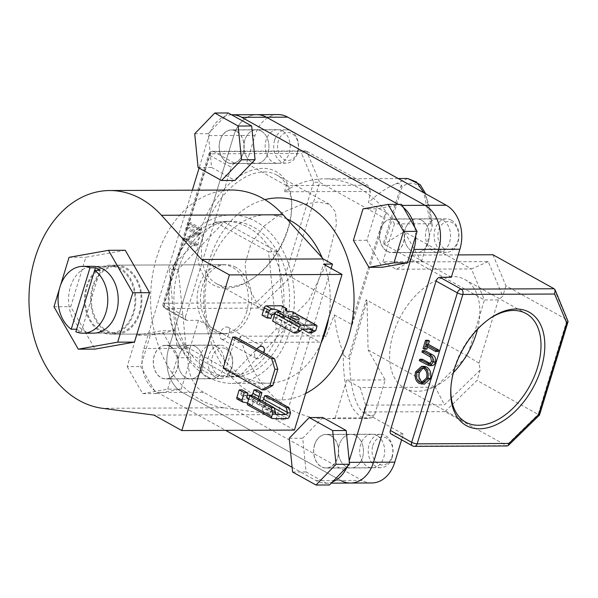 <?xml version="1.0" encoding="UTF-8"?>
<svg xmlns="http://www.w3.org/2000/svg" width="598" height="598" viewBox="0 0 598 598"><rect width="100%" height="100%" fill="white"/><g stroke="black" fill="none" stroke-linecap="round" stroke-linejoin="round"><path stroke-width="0.45" stroke-dasharray="2.99 2.24" d="M106.825 330.537A33.421 24.847 -90.2 0 0 116.408 333.071A33.421 24.847 -90.2 0 0 140.657 306.116A33.421 24.847 -90.2 0 0 125.707 268.771A33.421 24.847 -90.2 0 0 116.124 266.237A33.421 24.847 -90.2 0 0 91.875 293.192A33.421 24.847 -90.2 0 0 106.825 330.537M76.641 329.221A33.421 24.847 -90.2 0 0 78.891 330.649A33.421 24.847 -90.2 0 0 81.261 331.785L75.856 331.808M286.861 218.935A84.221 62.626 -90.2 0 0 267.276 214.802A84.221 62.626 -90.2 0 0 206.153 282.734A84.221 62.626 -90.2 0 0 243.835 376.845A84.221 62.626 -90.2 0 0 267.979 383.236A84.221 62.626 -90.2 0 0 320.947 343.379M328.646 318.196A84.221 62.626 -90.2 0 0 322.143 257.76M305.615 393.521A101.062 75.154 89.8 0 1 250.338 392.363A101.062 75.154 89.8 0 1 204.12 288.513A101.062 75.154 89.8 0 1 264.884 199.627M207.977 376.994A84.221 62.626 -90.2 0 0 232.121 383.385A84.221 62.626 -90.2 0 0 293.244 315.452A84.221 62.626 -90.2 0 0 255.563 221.342A84.221 62.626 -90.2 0 0 231.419 214.951A84.221 62.626 -90.2 0 0 170.295 282.884A84.221 62.626 -90.2 0 0 207.977 376.994M330.896 435.673A16.841 12.528 -90.2 0 0 326.067 434.395A16.841 12.528 -90.2 0 0 313.838 447.977A16.841 12.528 -90.2 0 0 321.38 466.799A16.841 12.528 -90.2 0 0 326.209 468.077A16.841 12.528 -90.2 0 0 338.431 454.495A16.841 12.528 -90.2 0 0 330.896 435.673M355.675 435.568A16.841 12.528 -90.2 0 0 350.839 434.29A16.841 12.528 -90.2 0 0 338.618 447.872A16.841 12.528 -90.2 0 0 346.152 466.694A16.841 12.528 -90.2 0 0 350.981 467.972A16.841 12.528 -90.2 0 0 363.21 454.39A16.841 12.528 -90.2 0 0 355.675 435.568A16.841 12.528 -90.2 0 0 350.839 434.29A16.841 12.528 -90.2 0 0 338.618 447.872A16.841 12.528 -90.2 0 0 346.152 466.694A16.841 12.528 -90.2 0 0 350.981 467.972A16.841 12.528 -90.2 0 0 363.21 454.39A16.841 12.528 -90.2 0 0 355.675 435.568M170.542 346.563A16.841 12.528 -90.2 0 0 165.713 345.285A16.841 12.528 -90.2 0 0 153.484 358.867A16.841 12.528 -90.2 0 0 161.019 377.689A16.841 12.528 -90.2 0 0 165.855 378.968A16.841 12.528 -90.2 0 0 178.077 365.385A16.841 12.528 -90.2 0 0 170.542 346.563M195.314 346.459A16.841 12.528 -90.2 0 0 190.485 345.181A16.841 12.528 -90.2 0 0 178.264 358.763A16.841 12.528 -90.2 0 0 185.799 377.585A16.841 12.528 -90.2 0 0 190.627 378.863A16.841 12.528 -90.2 0 0 202.849 365.281A16.841 12.528 -90.2 0 0 195.314 346.459A16.841 12.528 -90.2 0 0 190.485 345.181A16.841 12.528 -90.2 0 0 178.264 358.763A16.841 12.528 -90.2 0 0 185.799 377.585A16.841 12.528 -90.2 0 0 190.627 378.863A16.841 12.528 -90.2 0 0 202.849 365.281A16.841 12.528 -90.2 0 0 195.314 346.459M236.397 131.141A16.841 12.528 -90.2 0 0 231.568 129.863A16.841 12.528 -90.2 0 0 219.346 143.453A16.841 12.528 -90.2 0 0 226.881 162.275A16.841 12.528 -90.2 0 0 231.71 163.553A16.841 12.528 -90.2 0 0 243.939 149.963A16.841 12.528 -90.2 0 0 236.397 131.141M261.176 131.037A16.841 12.528 -90.2 0 0 256.348 129.759A16.841 12.528 -90.2 0 0 244.119 143.348A16.841 12.528 -90.2 0 0 251.661 162.17A16.841 12.528 -90.2 0 0 256.49 163.448A16.841 12.528 -90.2 0 0 268.711 149.859A16.841 12.528 -90.2 0 0 261.176 131.037A16.841 12.528 -90.2 0 0 256.348 129.759A16.841 12.528 -90.2 0 0 244.119 143.348A16.841 12.528 -90.2 0 0 251.661 162.17A16.841 12.528 -90.2 0 0 256.49 163.448A16.841 12.528 -90.2 0 0 268.711 149.859A16.841 12.528 -90.2 0 0 261.176 131.037M396.758 220.251A16.841 12.528 -90.2 0 0 391.929 218.973A16.841 12.528 -90.2 0 0 379.7 232.562A16.841 12.528 -90.2 0 0 387.235 251.384A16.841 12.528 -90.2 0 0 392.064 252.662A16.841 12.528 -90.2 0 0 404.293 239.073A16.841 12.528 -90.2 0 0 396.758 220.251M421.53 220.146A16.841 12.528 -90.2 0 0 416.701 218.868A16.841 12.528 -90.2 0 0 404.48 232.458A16.841 12.528 -90.2 0 0 412.015 251.28A16.841 12.528 -90.2 0 0 416.843 252.558A16.841 12.528 -90.2 0 0 429.065 238.968A16.841 12.528 -90.2 0 0 421.53 220.146A16.841 12.528 -90.2 0 0 416.701 218.868A16.841 12.528 -90.2 0 0 404.48 232.458A16.841 12.528 -90.2 0 0 412.015 251.28A16.841 12.528 -90.2 0 0 416.843 252.558A16.841 12.528 -90.2 0 0 429.065 238.968A16.841 12.528 -90.2 0 0 421.53 220.146M139.992 312.836A34.497 25.654 -90.2 0 0 116.124 265.161A34.497 25.654 -90.2 0 0 92.533 286.464A34.497 25.654 -90.2 0 0 116.408 334.147A34.497 25.654 -90.2 0 0 139.992 312.836M246.488 312.395A34.497 25.654 -90.2 0 0 222.613 264.712A34.497 25.654 -90.2 0 0 199.029 286.023A34.497 25.654 -90.2 0 0 222.905 333.706A34.497 25.654 -90.2 0 0 246.488 312.395M178.256 269.429L185.978 346.556L239.492 376.299L285.283 328.907L277.562 251.78L224.048 222.037L178.256 269.429L169.241 269.466L176.963 346.601L185.978 346.556M231.546 114.786A33.69 25.049 -90.2 0 0 209.016 135.589L199.089 168.053M209.016 135.589L233.788 135.484A33.69 25.049 -90.2 0 1 256.819 114.674A33.69 25.049 -90.2 0 0 233.788 135.484L168.696 348.417A33.69 25.049 -90.2 0 0 182.345 392.423L340.853 480.5A33.69 25.049 -90.2 0 0 350.51 483.057M192.324 190.186L143.916 348.522A33.69 25.049 -90.2 0 0 157.573 392.527L225.678 430.373M292.116 467.292L316.073 480.605A33.69 25.049 -90.2 0 0 325.731 483.162A33.69 25.049 -90.2 0 0 332.518 481.876M347.132 466.754A33.69 25.049 -90.2 0 0 348.761 462.351L349.21 460.879M415.73 235.769A33.69 25.049 -90.2 0 0 414.765 227.315M403.478 207.626A33.69 25.049 -90.2 0 0 400.204 205.42L398.335 204.381M176.963 346.601L230.484 376.336L276.276 328.945L268.554 251.818L215.033 222.075L169.241 269.466M215.033 222.075L224.048 222.037M230.484 376.336L239.492 376.299M276.276 328.945L285.283 328.907M268.554 251.818L277.562 251.78M81.261 331.785L100.045 270.333M101.892 331.172A33.421 24.847 -90.2 0 0 110.279 333.101A33.421 24.847 -90.2 0 0 134.535 306.139A33.421 24.847 -90.2 0 0 119.578 268.801A33.421 24.847 -90.2 0 0 110.002 266.26A33.421 24.847 -90.2 0 0 85.746 293.222A33.421 24.847 -90.2 0 0 100.696 330.559M116.124 266.237L93.243 266.334A33.421 24.847 -90.2 0 0 68.987 293.289A33.421 24.847 -90.2 0 0 83.937 330.627A33.421 24.847 -90.2 0 0 93.52 333.168L110.279 333.101M60.592 285.074L59.389 289.013M125.251 250.256L85.835 257.26L70.721 306.684L95.03 349.105M53.962 306.759L70.721 306.684M69.076 257.334L85.835 257.26M265.011 389.829L226.081 368.189L235.597 337.063M223.196 368.204L226.081 368.189M256.923 348.911A6.735 4.156 119.1 0 0 256.213 358.396A6.735 4.156 119.1 0 0 257.589 358.733A6.735 4.156 119.1 0 0 263.897 352.79M222.822 339.417A6.735 4.156 119.1 0 0 228.855 334.207A6.735 4.156 119.1 0 0 228.002 327.3A6.735 4.156 119.1 0 0 226.635 326.964A6.735 4.156 119.1 0 0 220.602 332.174A6.735 4.156 119.1 0 0 221.454 339.081A6.735 4.156 119.1 0 0 222.822 339.417M209.786 371.059A77.8 57.849 89.8 0 1 174.982 284.125A77.8 57.849 89.8 0 1 231.441 221.372A77.8 57.849 89.8 0 1 253.746 227.277A77.8 57.849 89.8 0 1 288.557 314.212A77.8 57.849 89.8 0 1 232.091 376.964A77.8 57.849 89.8 0 1 209.786 371.059M204.157 371.081A77.8 57.849 89.8 0 1 169.346 284.155A77.8 57.849 89.8 0 1 225.812 221.395A77.8 57.849 89.8 0 1 248.118 227.3A77.8 57.849 89.8 0 1 282.929 314.234A77.8 57.849 89.8 0 1 226.463 376.994A77.8 57.849 89.8 0 1 204.157 371.081M294.44 430.082L275.902 419.781L284.91 419.744L275.641 414.593L224.056 407.799A109.15 81.164 89.8 0 1 200.935 400.032A109.15 81.164 89.8 0 1 152.094 278.07A109.15 81.164 89.8 0 1 231.314 190.022M119.884 267.799A34.497 25.654 -90.2 0 0 109.995 265.183A34.497 25.654 -90.2 0 0 84.961 293.013A34.497 25.654 -90.2 0 0 100.397 331.554A34.497 25.654 -90.2 0 0 110.286 334.177A34.497 25.654 -90.2 0 0 135.32 306.348A34.497 25.654 -90.2 0 0 119.884 267.799M235.881 267.313A34.497 25.654 -90.2 0 0 225.992 264.697A34.497 25.654 -90.2 0 0 200.958 292.527A34.497 25.654 -90.2 0 0 216.394 331.068A34.497 25.654 -90.2 0 0 226.283 333.691A34.497 25.654 -90.2 0 0 251.317 305.862A34.497 25.654 -90.2 0 0 235.881 267.313M284.91 419.744L331.18 268.412M275.641 414.593L154.007 415.102M275.902 419.781L323.488 264.137M372.808 445.645A14.016 10.42 89.8 0 1 386.405 438.05A14.016 10.42 89.8 0 1 392.086 456.356A14.016 10.42 89.8 0 1 378.489 463.951A14.016 10.42 89.8 0 1 372.808 445.645M392.139 457.395A16.707 12.423 -90.2 0 0 380.575 434.298A16.707 12.423 -90.2 0 0 369.153 444.62A16.707 12.423 -90.2 0 0 380.717 467.718A16.707 12.423 -90.2 0 0 392.139 457.395M314.645 444.845A16.707 12.423 89.8 0 1 326.067 434.529A16.707 12.423 89.8 0 1 337.631 457.62A16.707 12.423 89.8 0 1 326.209 467.942A16.707 12.423 89.8 0 1 314.645 444.845M289.208 438.282L302.723 438.222L306.101 471.971L329.513 484.978M292.586 472.024L306.101 471.971M322.756 417.494L302.723 438.222M226.051 348.94A14.016 10.42 89.8 0 1 231.732 367.247A14.016 10.42 89.8 0 1 218.135 374.841A14.016 10.42 89.8 0 1 212.454 356.535A14.016 10.42 89.8 0 1 226.051 348.94M215.572 377.338A16.707 12.423 -90.2 0 0 220.356 378.609A16.707 12.423 -90.2 0 0 232.487 365.124A16.707 12.423 -90.2 0 0 225.012 346.459A16.707 12.423 -90.2 0 0 220.221 345.188A16.707 12.423 -90.2 0 0 208.089 358.665A16.707 12.423 -90.2 0 0 215.572 377.338M170.505 346.683A16.707 12.423 89.8 0 1 177.98 365.356A16.707 12.423 89.8 0 1 165.848 378.833A16.707 12.423 89.8 0 1 161.064 377.57A16.707 12.423 89.8 0 1 153.581 358.897A16.707 12.423 89.8 0 1 165.713 345.42A16.707 12.423 89.8 0 1 170.505 346.683M175.393 330.672L150.315 335.134L140.694 366.581L156.168 393.581L181.246 389.119L190.867 357.664L175.393 330.672L161.886 330.731L136.8 335.186L150.315 335.134M136.8 335.186L127.18 366.641L140.694 366.581M127.18 366.641L142.653 393.634L156.168 393.581M142.653 393.634L167.732 389.178L181.246 389.119M167.732 389.178L177.352 357.724L190.867 357.664M177.352 357.724L161.886 330.731M297.587 151.832A14.016 10.42 89.8 0 1 283.99 159.419A14.016 10.42 89.8 0 1 278.309 141.113A14.016 10.42 89.8 0 1 291.914 133.518A14.016 10.42 89.8 0 1 297.587 151.832M274.654 140.089A16.707 12.423 -90.2 0 0 286.218 163.187A16.707 12.423 -90.2 0 0 297.64 152.864A16.707 12.423 -90.2 0 0 286.076 129.773A16.707 12.423 -90.2 0 0 274.654 140.089M243.132 153.095A16.707 12.423 89.8 0 1 231.71 163.418A16.707 12.423 89.8 0 1 220.146 140.321A16.707 12.423 89.8 0 1 231.568 129.998A16.707 12.423 89.8 0 1 243.132 153.095M228.264 112.962L208.231 133.698L211.61 167.44L235.021 180.454M194.716 133.758L208.231 133.698M198.095 167.5L211.61 167.44M444.344 248.529A14.016 10.42 89.8 0 1 438.67 230.223A14.016 10.42 89.8 0 1 452.267 222.628A14.016 10.42 89.8 0 1 457.948 240.942A14.016 10.42 89.8 0 1 444.344 248.529M451.228 220.146A16.707 12.423 -90.2 0 0 446.437 218.883A16.707 12.423 -90.2 0 0 434.305 232.36A16.707 12.423 -90.2 0 0 441.787 251.033A16.707 12.423 -90.2 0 0 446.571 252.296A16.707 12.423 -90.2 0 0 458.703 238.819A16.707 12.423 -90.2 0 0 451.228 220.146M387.28 251.257A16.707 12.423 89.8 0 1 379.797 232.585A16.707 12.423 89.8 0 1 391.929 219.107A16.707 12.423 89.8 0 1 396.721 220.378A16.707 12.423 89.8 0 1 404.196 239.051A16.707 12.423 89.8 0 1 392.064 252.528A16.707 12.423 89.8 0 1 387.28 251.257M401.609 204.367L376.531 208.822L366.91 240.276L382.384 267.269M363.016 208.881L376.531 208.822M353.396 240.336L366.91 240.276M226.403 288.169A64.816 39.991 119.1 0 0 252.588 278.668A64.816 39.991 119.1 0 0 291.667 208.343A64.816 39.991 119.1 0 0 263.023 168.382A64.816 39.991 119.1 0 0 201.376 228.458A64.816 39.991 119.1 0 0 226.403 288.169M264.114 171.903A62.117 38.332 -60.9 0 1 276.739 175.005A62.117 38.332 -60.9 0 1 291.57 210.204A62.117 38.332 -60.9 0 1 254.113 277.607A62.117 38.332 -60.9 0 1 229.019 286.711A62.117 38.332 -60.9 0 1 216.394 283.609A62.117 38.332 -60.9 0 1 208.523 219.952A62.117 38.332 -60.9 0 1 264.114 171.903M477.488 329.289A62.117 38.332 119.1 0 0 464.908 279.565A62.117 38.332 119.1 0 0 452.282 276.463A62.117 38.332 119.1 0 0 396.683 324.512A62.117 38.332 119.1 0 0 404.554 388.169A62.117 38.332 119.1 0 0 417.18 391.271A62.117 38.332 119.1 0 0 453.426 372.599M376.934 435.479A16.841 12.528 -90.2 0 0 372.106 434.2A16.841 12.528 -90.2 0 0 359.884 447.782A16.841 12.528 -90.2 0 0 367.419 466.604A16.841 12.528 -90.2 0 0 372.248 467.883A16.841 12.528 -90.2 0 0 384.469 454.301A16.841 12.528 -90.2 0 0 376.934 435.479M216.581 346.369A16.841 12.528 -90.2 0 0 211.752 345.091A16.841 12.528 -90.2 0 0 199.523 358.673A16.841 12.528 -90.2 0 0 207.065 377.495A16.841 12.528 -90.2 0 0 211.894 378.773A16.841 12.528 -90.2 0 0 224.115 365.191A16.841 12.528 -90.2 0 0 216.581 346.369M282.435 130.947A16.841 12.528 -90.2 0 0 277.607 129.669A16.841 12.528 -90.2 0 0 265.385 143.258A16.841 12.528 -90.2 0 0 272.92 162.08A16.841 12.528 -90.2 0 0 277.749 163.359A16.841 12.528 -90.2 0 0 289.978 149.769A16.841 12.528 -90.2 0 0 282.435 130.947M442.797 220.057A16.841 12.528 -90.2 0 0 437.968 218.778A16.841 12.528 -90.2 0 0 425.739 232.368A16.841 12.528 -90.2 0 0 433.273 251.19A16.841 12.528 -90.2 0 0 438.11 252.468A16.841 12.528 -90.2 0 0 450.331 238.879A16.841 12.528 -90.2 0 0 442.797 220.057M283.123 316.776L297.146 312.246L308.957 300.099L327.076 262.313L336.382 224.594L335.5 211.916L329.476 204.307L318.218 201.967L301.086 204.763L281.912 212.836L264.196 225.917L251.025 243.513L245.038 263.98L247.131 284.237L255.929 301.317L269.122 312.911L283.123 316.776M343.2 352.738C343.185 378.848 346.593 397.715 353.425 409.338L359.615 416.215L366.918 418.533L371.283 417.808L335.119 417.957A119.929 89.184 89.8 0 1 325.432 418.705A119.929 89.184 89.8 0 1 291.047 409.6A119.929 89.184 89.8 0 1 240.276 336.24L326.224 335.882L334.289 314.854A119.929 89.184 -90.2 0 0 343.2 352.738C344.201 355.832 345.861 357.783 348.178 358.583L349.643 358.277L367.052 301.347L368.084 349.882L435.284 387.227L360.146 387.541L365.602 405.145L363.509 411.992L403.366 434.141L401.624 439.836M438.356 351.519L427.959 345.741L427.563 347.034M426.92 349.135L425.731 348.477L428.235 340.292M431.943 365.64L422.016 360.646L422.442 359.249M430.268 363.584L431.749 364.062L434.253 361.528L433.326 357.081L424.632 352.065L425.066 350.667M424.386 384.148L421.882 383.453C418.286 380.963 417.06 377.136 418.204 371.956L424.244 366.335M365.602 405.145L444.478 404.816L480.179 370.02L479.013 363.195L498.351 299.942L502.754 296.204L488.26 261.618L409.383 261.946L396.31 269.25L382.87 261.782L421.418 261.618L404.248 231.59L384.596 243.962L402.005 187.032C416.806 174.96 430.201 192.691 432.055 226.821L432.257 225.341L430.612 223.749L394.448 223.899A119.929 89.184 89.8 0 0 324.422 178.847A119.929 89.184 89.8 0 0 284.446 191.779L370.386 191.42L368.547 202.782A119.929 89.184 -90.2 0 1 394.673 184.371C396.982 183.123 399.18 183.317 401.258 184.954L402.005 187.032M421.418 261.618L432.055 226.821M371.283 417.808L372.046 417.681L374.617 414.713L385.254 379.909L368.084 349.882M374.617 414.713C360.452 420.828 349.329 395.682 349.643 358.277M430.612 223.749L423.795 192.75M407.716 178.503L394.673 184.371M370.386 191.42L367.792 185.223L306.617 151.227L305.369 150.92L301.571 153.424L313.666 182.278L319.624 182.263L383.58 217.799L386.428 212.716L368.547 202.782M284.446 191.779L286.345 185.567L367.792 185.223M335.119 417.957L346.705 380.074L360.146 387.541M371.769 482.967A33.69 25.049 89.8 0 1 362.111 480.411L340.853 480.5L182.345 392.423L203.612 392.333L362.111 480.411M203.612 392.333A33.69 25.049 89.8 0 1 189.955 348.328L168.696 348.417A33.69 25.049 -90.2 0 0 182.345 392.423L157.573 392.527M240.276 336.24L238.378 342.46L198.521 320.311L189.955 348.328M382.87 261.782L394.448 223.899M286.345 185.567L246.488 163.418L255.054 135.395A33.69 25.049 89.8 0 1 278.085 114.584M451.333 277.248L411.476 255.099L458.165 254.905M409.383 261.946L411.476 255.099M238.378 342.46L319.825 342.116L326.224 335.882M480.179 370.02L477.002 380.425L444.957 411.656L507.209 445.959M363.509 411.992L444.957 411.656M334.289 314.854L352.162 324.789L354.644 312.44L383.58 217.799M354.644 312.44L290.688 276.896L319.624 182.263L306.617 151.227L213.725 151.615L235.044 163.463L246.488 163.418M492.924 254.755L505.93 285.792L567.106 319.788L538.178 414.421L477.002 380.425M505.93 285.792L502.754 296.204M198.521 320.311L187.077 320.356L165.758 308.508L258.65 308.12L319.825 342.116M190.014 223.906L190.441 222.508L202.027 228.944L201.601 230.342L190.014 223.906L187.309 223.914L187.735 222.516L190.441 222.508M197.646 233.751L188.549 228.69L188.975 227.3L200.562 233.736L188.206 239.245L197.325 244.313L196.899 245.711L185.313 239.267L197.646 233.751L194.941 233.758L185.843 228.705L188.549 228.69M185.515 316.634L231.202 167.208L209.883 155.36L164.196 304.786L185.515 316.634A4.044 2.497 119.1 0 0 186.255 320.154A4.044 2.497 119.1 0 0 187.077 320.356M538.723 414.436C539.897 415.259 539.71 415.259 538.178 414.421L506.132 445.645L413.248 446.041L391.929 434.193L403.366 434.141M255.054 135.395L233.788 135.484L168.696 348.417L143.916 348.522M235.044 163.463A4.044 2.497 119.1 0 0 231.202 167.208M391.929 434.193A4.044 2.497 -60.9 0 1 391.107 433.991M489.119 319.04A62.117 38.332 119.1 0 0 488.364 319.564A62.117 38.332 119.1 0 0 450.907 386.966A62.117 38.332 119.1 0 0 450.87 387.885M346.705 380.074L385.254 379.909M396.31 269.25L471.448 268.936L404.248 231.59M352.162 324.789L386.428 212.716M401.258 184.954L383.281 243.752L484.455 299.972L467.322 356.004L366.155 299.785L348.178 358.583M367.052 301.347L366.155 299.785M479.013 363.195L467.322 356.004L435.284 387.227L444.478 404.816M488.26 261.618L471.448 268.936L484.455 299.972L498.351 299.942M383.281 243.752L384.596 243.962M313.666 182.278L285.68 273.817L290.688 276.896L258.65 308.12C256.976 306.953 256.056 305.189 255.892 302.842L164.121 303.231L209.801 153.806L301.571 153.424M568.063 320.737L567.106 319.788L554.099 288.752M185.843 228.705L186.27 227.307L188.975 227.3M186.27 227.307L197.856 233.743L185.507 239.252L194.627 244.32L194.193 245.718L182.607 239.282L185.41 238.953M182.704 238.961L194.941 233.758M182.607 239.282L185.313 239.267M194.193 245.718L196.899 245.711M194.627 244.32L197.325 244.313M185.507 239.252L188.206 239.245M197.766 234.042L200.472 234.027M197.856 233.743L200.562 233.736M187.735 222.516L199.321 228.959L202.027 228.944M199.321 228.959L198.895 230.357L201.601 230.342M198.895 230.357L187.309 223.914M419.176 383.46L421.882 383.453M415.505 371.971L418.204 371.956M423.69 368.465L426.396 368.45L423.018 368.151M422.943 382.354L424.288 382.6L429.222 377.996C430.261 373.735 429.319 370.551 426.396 368.45M426.516 378.011L429.222 377.996M419.31 360.661L422.016 360.646M428.833 365.625L431.539 365.617M421.934 352.08L424.632 352.065M430.627 357.096L433.326 357.081M431.554 361.536L434.253 361.528M429.79 363.905L430.941 363.905M425.26 345.756L427.959 345.741M423.033 348.485L425.731 348.477M264.645 405.339A4.515 1.166 -163 0 1 269.534 406.468A4.515 1.166 -163 0 1 272.068 408.382A4.515 1.166 -163 0 1 270.857 408.793A4.515 1.166 -163 0 1 265.968 407.664A4.515 1.166 -163 0 1 263.434 405.743A4.515 1.166 -163 0 1 264.645 405.339M269.638 412.777A4.515 1.166 17 0 0 270.849 412.366A4.515 1.166 17 0 0 268.315 410.452A4.515 1.166 17 0 0 263.426 409.324A4.515 1.166 17 0 0 262.216 409.727A4.515 1.166 17 0 0 264.75 411.648A4.515 1.166 17 0 0 269.638 412.777M247.512 403.119A8.088 2.086 17 0 1 252.311 405.085L248.26 405.108A2.018 1.248 119.1 0 1 247.849 405.003M242.87 402.11L237.69 399.232L252.737 399.172L257.917 402.05A8.088 2.086 17 0 0 256.923 402.671A8.088 2.086 17 0 0 259.248 405.063L260.466 401.071L261.64 401.071A2.018 1.248 119.1 0 0 262.051 400.989M267.508 395.697L265.228 403.172A2.018 1.248 119.1 0 1 263.299 405.04L259.248 405.063M252.64 395.756L251.579 399.247A2.018 1.248 119.1 0 0 251.945 401.004A2.018 1.248 119.1 0 0 252.356 401.109L253.53 401.101A8.088 2.086 -163 0 0 248.903 399.187L247.983 398.806M260.466 401.071A8.088 2.086 -163 0 1 258.179 399.15L256.923 402.671M247.303 395.211L241.794 395.233L247.318 398.305M259.771 399.718L254.658 397.296L256.946 389.829M246.869 396.631L241.009 393.372L242.078 389.889M254.658 397.296A2.018 1.248 -60.9 0 1 252.737 399.172M237.69 399.232A2.018 1.248 -60.9 0 1 237.279 399.135M241.009 393.372A2.018 1.248 119.1 0 0 241.383 395.136A2.018 1.248 119.1 0 0 241.794 395.233M257.917 402.05L259.667 400.077M252.311 405.085L253.53 401.101M296.967 323.369A4.515 1.166 17 0 0 298.185 322.965A4.515 1.166 17 0 0 295.651 321.044A4.515 1.166 17 0 0 290.763 319.915A4.515 1.166 17 0 0 289.552 320.326A4.515 1.166 17 0 0 292.078 322.24A4.515 1.166 17 0 0 296.967 323.369M296.9 332.944L275.484 321.051L272.598 321.059M316.828 326.957L292.631 313.516L290.351 320.984L287.466 320.999L288.535 317.508A2.018 1.248 119.1 0 0 288.161 315.751A2.018 1.248 119.1 0 0 287.75 315.647L286.584 315.654L287.802 311.67M311.76 332.884L290.351 320.984M302.252 329.214L287.466 320.999M286.868 311.102L284.79 317.897A8.088 2.086 17 0 0 282.764 318.383L284.297 313.726L277.188 309.779L267.904 309.816L275.013 313.771A8.088 2.086 17 0 1 279.647 315.684L278.474 315.692A2.018 1.248 119.1 0 0 276.553 317.56L275.484 321.051M285.47 309.286L284.297 313.726A8.088 2.086 17 0 0 286.584 315.654M292.631 313.516A2.018 1.248 119.1 0 0 292.265 311.752M270.782 318.435L264.921 315.176L262.036 315.191M284.79 317.897L279.782 315.116L276.904 315.124L277.965 311.64L283.826 314.899M287.07 310.422L282.069 307.641L279.782 315.116M282.764 318.383L276.904 315.124M271.843 314.944L265.983 311.693L264.921 315.176M277.188 309.779A2.018 1.248 -60.9 0 1 277.599 309.876A2.018 1.248 -60.9 0 1 277.965 311.64M265.983 311.693A2.018 1.248 -60.9 0 1 267.904 309.816M282.069 307.641A2.018 1.248 119.1 0 0 281.695 305.884M279.647 315.684L280.866 311.7M316.073 480.605L340.853 480.5M348.761 462.351L349.359 462.351M400.204 205.42L402.215 205.413M224.056 407.799L102.422 408.307M285.68 273.817L255.892 302.842M305.369 150.92L212.567 151.309A4.044 4.044 0 0 0 208.717 154.172A4.044 1.039 -163 0 0 209.883 155.36A4.044 2.497 -60.9 0 1 213.725 151.615A4.044 3.005 -90.2 0 0 212.567 151.309A4.044 3.005 -90.2 0 0 209.801 153.806A4.044 1.039 -163 0 0 208.717 154.172L163.037 303.59A4.044 1.039 -163 0 1 164.121 303.231A4.044 3.005 -90.2 0 0 165.758 308.508A4.044 2.497 119.1 0 1 164.936 308.306A4.044 2.497 119.1 0 1 164.196 304.786A4.044 1.039 -163 0 1 163.037 303.59A4.044 4.044 0 0 0 164.936 308.306L186.255 320.154M412.426 445.839A4.044 2.497 119.1 0 0 413.248 446.041A4.044 3.005 -90.2 0 0 414.407 446.347M426.307 364.548L429.013 364.533M428.878 355.937L431.577 355.922M263.299 405.04L287.496 418.488M272.449 418.548L248.26 405.108M289.417 416.612L265.228 403.172M252.356 401.109L275.835 414.152M274.168 408.038L261.64 401.071M258.179 399.15L252.087 395.764M275.581 412.59L251.579 399.247M288.535 317.508L309.398 329.102M311.947 329.094L287.75 315.647M278.474 315.692L302.663 329.132M300.555 330.903L276.553 317.56M116.408 333.071L93.52 333.168M232.121 383.385L267.979 383.236M372.106 434.2L326.067 434.395M211.752 345.091L165.713 345.285M277.607 129.669L231.568 129.863M437.968 218.778L391.929 218.973M116.124 265.161L222.613 264.712M116.408 334.147L222.905 333.706M325.731 483.162L331.292 483.139M438.11 252.468L392.064 252.662M277.749 163.359L231.71 163.553M211.894 378.773L165.855 378.968M372.248 467.883L326.209 468.077M231.419 214.951L267.276 214.802M93.243 266.334L110.002 266.26M228.002 327.3L262.761 346.616M225.812 221.395L231.441 221.372M225.992 264.697L109.995 265.183M226.283 333.691L110.286 334.177M226.463 376.994L232.091 376.964M221.454 339.081L256.213 358.396M380.575 434.298L326.067 434.529M380.717 467.718L326.209 467.942M220.356 378.609L165.848 378.833M220.221 345.188L165.713 345.42M286.218 163.187L231.71 163.418M286.076 129.773L231.568 129.998M446.437 218.883L391.929 219.107M446.571 252.296L392.064 252.528M291.57 210.204L291.667 208.343M254.113 277.607L252.588 278.668M464.908 279.565L526.083 313.561M329.476 204.307L276.739 175.005M398.223 178.54L324.422 178.847M372.046 417.681L366.933 418.533L325.432 418.705M269.122 312.911L216.394 283.609M404.554 388.169L465.73 422.166M432.257 225.341L425.724 193.819M424.386 367.897L421.68 367.905M424.288 382.6L421.583 382.615M431.749 364.062L429.05 364.07M450.907 386.966L450.81 388.827M488.364 319.564L489.889 318.495M270.849 412.366L272.068 408.382M251.945 401.004L276.141 414.451M241.383 395.136L247.908 398.761M262.216 409.727L263.434 405.743M298.185 322.965L299.404 318.981M288.161 315.751L312.358 329.192M277.599 309.876L284.2 313.546M289.552 320.326L290.77 316.342"/><path stroke-width="0.9" d="M94.641 270.356L75.856 331.808A33.421 24.847 -90.2 0 0 83.07 333.213A33.421 24.847 -90.2 0 0 107.057 307.903A33.421 24.847 -90.2 0 0 94.641 270.356L100.045 270.333A33.421 24.847 -90.2 0 0 97.78 268.891A33.421 24.847 -90.2 0 0 95.411 267.762L90.006 267.784A33.421 24.847 -90.2 0 0 82.793 266.372A33.421 24.847 -90.2 0 0 58.806 291.689A33.421 24.847 -90.2 0 0 71.222 329.229L76.626 329.206A33.421 24.847 -90.2 0 0 76.641 329.221M320.947 343.379A84.221 62.626 -90.2 0 0 328.646 318.196M322.143 257.76A84.221 62.626 -90.2 0 0 291.42 221.193A84.221 62.626 -90.2 0 0 286.861 218.935M264.884 199.627A101.062 75.154 89.8 0 1 307.439 205.585A101.062 75.154 89.8 0 1 354.038 300.547A101.062 75.154 89.8 0 1 305.615 393.521M398.335 204.381L241.704 117.335A33.69 25.049 -90.2 0 0 232.046 114.779A33.69 25.049 -90.2 0 0 231.546 114.786M232.046 114.779L278.085 114.584A33.69 25.049 89.8 0 1 287.743 117.148L266.484 117.238A33.69 25.049 -90.2 0 0 256.819 114.674A33.69 25.049 -90.2 0 1 266.484 117.238L424.984 205.316L266.484 117.238L241.704 117.335M199.089 168.053L192.324 190.186M225.678 430.373L292.116 467.292M332.518 481.876A33.69 25.049 -90.2 0 0 347.132 466.754M340.853 480.5A33.69 25.049 -90.2 0 0 350.51 483.057A33.69 25.049 -90.2 0 0 373.541 462.247L438.64 249.321A33.69 25.049 -90.2 0 0 424.984 205.316L446.243 205.226L287.743 117.148M349.21 460.879L413.861 249.426A33.69 25.049 -90.2 0 0 415.73 235.769M414.765 227.315A33.69 25.049 -90.2 0 0 403.478 207.626M90.006 267.784L71.222 329.229M95.411 267.762L76.626 329.206M83.07 333.213L93.52 333.168A33.421 24.847 -90.2 0 0 117.776 306.213A33.421 24.847 -90.2 0 0 102.819 268.868A33.421 24.847 -90.2 0 0 93.243 266.334L82.793 266.372M59.389 289.013L53.962 306.759L78.271 349.172L117.686 342.168L132.801 292.743L108.492 250.323L69.076 257.334L60.592 285.074M78.271 349.172L95.03 349.105L134.445 342.101L149.56 292.676L125.251 250.256L108.492 250.323M100.696 330.559A33.421 24.847 -90.2 0 0 101.892 331.172M117.686 342.168L134.445 342.101M132.801 292.743L149.56 292.676M274.923 369.272L271.642 358.71L232.712 337.078L223.196 368.204L262.126 389.836L269.975 385.456L272.852 385.448L277.801 369.258L274.923 369.272L269.975 385.456M271.642 358.71L274.527 358.695L235.597 337.063L232.712 337.078M272.852 385.448L265.011 389.829L262.126 389.836M274.527 358.695L277.801 369.258M263.897 352.79A6.735 4.156 119.1 0 0 262.761 346.616A6.735 4.156 119.1 0 0 261.393 346.279A6.735 4.156 119.1 0 0 256.923 348.911M342.026 274.437L294.44 430.082L181.814 430.56L154.007 415.102L102.422 408.307A109.15 81.164 89.8 0 1 79.302 400.54A109.15 81.164 89.8 0 1 30.468 278.578A109.15 81.164 89.8 0 1 109.681 190.53L231.314 190.022A109.15 81.164 89.8 0 1 262.604 198.312A109.15 81.164 89.8 0 1 283.071 214.764L323.226 258.949L201.593 259.457L229.408 274.908L342.026 274.437L323.488 264.137L332.495 264.099L323.226 258.949M109.681 190.53A109.15 81.164 89.8 0 1 140.978 198.82A109.15 81.164 89.8 0 1 161.445 215.273L201.593 259.457M331.18 268.412L332.495 264.099M181.814 430.56L229.408 274.908M289.208 438.282L292.586 472.024L315.998 485.038L329.513 484.978L349.553 464.242L346.175 430.5L322.756 417.494L309.241 417.546L289.208 438.282M315.998 485.038L336.039 464.302L349.553 464.242M336.039 464.302L332.66 430.56L346.175 430.5M332.66 430.56L309.241 417.546M255.054 159.718L251.676 125.976L228.264 112.962L214.749 113.022L194.716 133.758L198.095 167.5L221.507 180.506L235.021 180.454L255.054 159.718L241.54 159.778L238.161 126.029L251.676 125.976M238.161 126.029L214.749 113.022M221.507 180.506L241.54 159.778M368.869 267.328L382.384 267.269L407.462 262.814L417.083 231.359L401.609 204.367L388.102 204.419L363.016 208.881L353.396 240.336L368.869 267.328L393.947 262.866L407.462 262.814M393.947 262.866L403.568 231.419L417.083 231.359M403.568 231.419L388.102 204.419M516.074 309.002A64.816 39.991 -60.9 0 1 541.1 368.712A64.816 39.991 -60.9 0 1 479.447 428.788A64.816 39.991 -60.9 0 1 450.81 388.827A64.816 39.991 -60.9 0 1 489.889 318.495A64.816 39.991 -60.9 0 1 516.074 309.002M450.87 387.885A62.117 38.332 119.1 0 0 465.73 422.166A62.117 38.332 119.1 0 0 478.355 425.268A62.117 38.332 119.1 0 0 533.954 377.218A62.117 38.332 119.1 0 0 526.083 313.561A62.117 38.332 119.1 0 0 513.458 310.459A62.117 38.332 119.1 0 0 489.119 319.04M453.426 372.599A62.117 38.332 119.1 0 0 477.488 329.289M427.563 347.034L426.92 349.135L424.221 349.15L423.033 348.485L425.529 340.307L428.235 340.292L429.424 340.957L428.385 344.343L438.783 350.122L438.356 351.519L435.658 351.534L425.26 345.756L424.221 349.15M419.736 359.263L429.05 364.07L431.554 361.536L430.627 357.096L421.934 352.08L422.36 350.682L429.357 354.569C432.257 355.832 433.393 358.344 432.765 362.119C432.033 364.503 430.717 365.67 428.833 365.625L419.31 360.661L419.736 359.263L422.442 359.249L430.941 363.905M422.36 350.682L425.066 350.667L432.062 354.562C434.963 355.817 436.099 358.337 435.471 362.111C434.731 364.488 433.423 365.662 431.539 365.617M421.538 366.35L424.244 366.335L426.823 367.06C430.411 369.571 431.614 373.414 430.425 378.601L424.386 384.148L419.176 383.46C415.58 380.978 414.362 377.144 415.505 371.971L421.538 366.35L424.124 367.067C427.712 369.579 428.908 373.429 427.72 378.609L421.68 384.155M436.047 281.045L390.367 430.463L411.686 442.311L457.365 292.893L436.047 281.045A4.044 2.497 -60.9 0 1 439.896 277.3L461.215 289.14L554.099 288.752L492.924 254.755L458.165 254.905M423.795 192.75L416.612 182.076L407.701 178.503L398.223 178.54M331.292 483.139L350.51 483.057A33.69 25.049 -90.2 0 0 373.541 462.247L394.8 462.157L401.624 439.836M394.8 462.157A33.69 25.049 89.8 0 1 371.769 482.967L350.51 483.057M446.243 205.226A33.69 25.049 89.8 0 1 459.899 249.231L438.64 249.321A33.69 25.049 -90.2 0 0 424.984 205.316L402.215 205.413M439.896 277.3L451.333 277.248L459.899 249.231M349.359 462.351L373.541 462.247L438.64 249.321L413.861 249.426M412.426 445.839A4.044 4.044 0 0 0 414.407 446.347L507.209 445.959L508.24 445.532L508.935 443.462L538.723 414.436L566.71 322.89L554.623 294.037L462.852 294.425L417.165 443.851A4.044 1.039 17 0 1 411.686 442.311A4.044 2.497 119.1 0 0 412.426 445.839L391.107 433.991A4.044 2.497 -60.9 0 1 390.367 430.463M538.723 414.436C539.897 415.259 539.71 415.259 538.178 414.421M566.71 322.89L568.1 321.545L539.508 415.064L508.24 445.532M568.1 321.545L555.168 289.978L554.099 288.752M554.623 294.037L555.168 289.978M416.716 372.561C415.73 376.815 416.694 379.977 419.594 382.062L421.583 382.615L426.516 378.011C427.563 373.743 426.621 370.566 423.69 368.465L421.68 367.905L416.716 372.561L419.415 372.547C418.436 376.8 419.392 379.969 422.3 382.055L422.943 382.354M427.72 378.609L430.425 378.601M424.124 367.067L426.823 367.06M423.018 368.151L419.415 372.547M419.594 382.062L422.3 382.055M432.765 362.119L435.471 362.111M431.943 365.64L428.833 365.625M428.235 363.913L429.79 363.905M425.529 340.307L426.718 340.965L425.686 344.358L436.084 350.136L438.783 350.122M436.084 350.136L435.658 351.534M425.686 344.358L428.385 344.343M426.718 340.965L429.424 340.957M272.808 412.949L271.171 407.672L249.762 395.771L252.64 395.756L274.056 407.657L275.708 412.941L272.808 412.949L271.671 416.686A2.018 1.248 119.1 0 0 272.038 418.45A2.018 1.248 119.1 0 0 272.449 418.548L287.496 418.488A2.018 1.248 119.1 0 0 289.417 416.612L290.561 412.874L287.66 412.889L286.038 407.612L264.622 395.712L267.508 395.697L288.924 407.597L290.561 412.874M271.171 407.672L274.056 407.657M272.038 418.45L247.849 405.003A2.018 1.248 119.1 0 1 247.475 403.246L249.762 395.771M247.512 403.119A8.088 2.086 17 0 0 242.87 402.11L241.913 400.152L244.201 392.684L239.193 389.903L236.913 397.371L241.913 400.152M286.038 407.612L288.924 407.597M262.051 400.989A2.018 1.248 119.1 0 0 263.561 399.195L264.622 395.712M287.66 412.889A2.018 1.248 -60.9 0 1 285.829 414.511L276.553 414.549A2.018 1.248 -60.9 0 1 276.141 414.451A2.018 1.248 -60.9 0 1 275.708 412.941M252.087 395.764L251.07 395.196L247.303 395.211M244.201 392.684A8.088 2.086 -163 0 1 247.938 393.148L242.078 389.889L239.193 389.903M259.921 393.095A8.088 2.086 -163 0 1 261.946 392.609L256.946 389.829L254.06 389.836L252.991 393.327L258.852 396.579L259.921 393.095L254.06 389.836M261.946 392.609L259.771 399.718M247.938 393.148L246.869 396.631L247.908 398.761M242.87 402.11L237.279 399.135A2.018 1.248 -60.9 0 1 236.913 397.371M251.07 395.196A2.018 1.248 119.1 0 0 252.991 393.327M258.246 398.343L258.852 396.579M298.185 319.384A4.515 1.166 17 0 0 299.404 318.981A4.515 1.166 17 0 0 296.87 317.06A4.515 1.166 17 0 0 291.981 315.931A4.515 1.166 17 0 0 290.77 316.342A4.515 1.166 17 0 0 293.297 318.256A4.515 1.166 17 0 0 298.185 319.384M294.014 332.959L296.9 332.944L300.831 330.754L297.939 330.769L294.014 332.959L272.598 321.059L274.886 313.591L299.075 327.031A2.018 1.248 -60.9 0 1 301.003 325.163L316.043 325.095A2.018 1.248 -60.9 0 1 316.454 325.2A2.018 1.248 -60.9 0 1 316.828 326.957L315.684 330.694L312.791 330.709A2.018 1.248 119.1 0 0 312.358 329.192A2.018 1.248 119.1 0 0 311.947 329.094L302.663 329.132A2.018 1.248 119.1 0 0 300.831 330.754M297.939 330.769L299.075 327.031M275.013 313.771L271.843 314.944L270.782 318.435A8.088 2.086 17 0 0 267.037 317.972L269.324 310.497L271.425 308.725A8.088 2.086 17 0 1 280.866 311.7L276.807 311.715A2.018 1.248 119.1 0 0 274.886 313.591M316.454 325.2L292.265 311.752A2.018 1.248 119.1 0 0 291.854 311.655L287.802 311.67A8.088 2.086 17 0 1 285.47 309.286A8.088 2.086 17 0 1 286.472 308.658L286.868 311.102M271.425 308.725L266.245 305.847L281.284 305.78L286.786 308.71L281.695 305.884A2.018 1.248 119.1 0 0 281.284 305.78M312.791 330.709L308.882 332.899L311.76 332.884L315.684 330.694M308.882 332.899L302.252 329.214M267.037 317.972L262.036 315.191L264.316 307.716L269.324 310.497M266.245 305.847A2.018 1.248 119.1 0 0 264.316 307.716M283.071 214.764L161.445 215.273M414.407 446.347A4.044 3.005 -90.2 0 0 417.165 443.851L508.935 443.462M462.852 294.425A4.044 3.005 -90.2 0 0 461.215 289.14A4.044 2.497 -60.9 0 0 457.365 292.893A4.044 1.039 17 0 0 462.852 294.425M429.357 354.569L432.062 354.562M426.68 363.121L429.379 363.106M247.475 403.246L271.671 416.686M263.561 399.195L287.563 412.538M275.835 414.152L276.553 414.549M285.829 414.511L274.168 408.038M247.318 398.305L248.746 399.098M301.003 325.163L276.807 311.715M291.854 311.655L316.043 325.095M309.398 329.102L312.537 330.851M425.724 193.819L420.177 184.625L407.716 178.503"/></g></svg>
